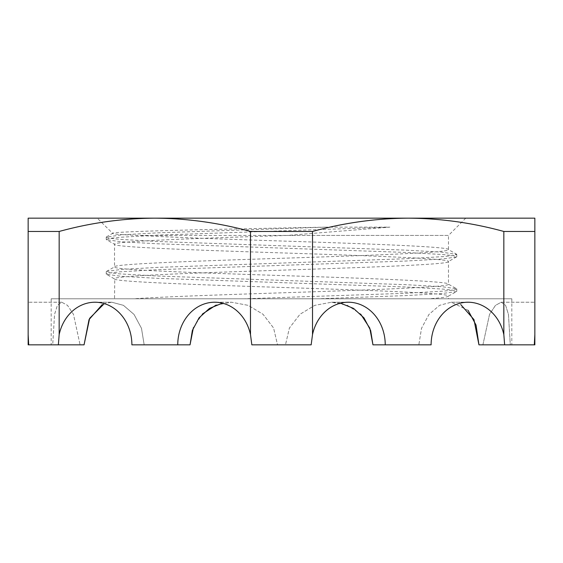 <?xml version="1.0" encoding="UTF-8"?>
<svg xmlns="http://www.w3.org/2000/svg" width="563" height="563" viewBox="0 0 563 563"><rect width="100%" height="100%" fill="white"/><g stroke="black" fill="none" stroke-linecap="round" stroke-linejoin="round"><path stroke-width="0.42" stroke-dasharray="2.81 2.11" d="M511.816 298.777L51.184 298.777L511.816 298.777L511.816 344.837L510.289 344.837L511.816 344.837M482.913 344.837L489.557 314.281L495.482 305.364L501.211 302.225L505.602 305.329L508.445 314.414L510.289 344.837L534.301 344.837L534.85 334.605L534.85 302.225L534.85 344.837L510.289 344.837L508.452 314.457L505.609 305.343L501.211 302.225L495.496 305.371L489.557 314.281L482.913 344.837L534.301 344.837L482.913 344.837M385.24 344.837L431.11 344.837A42.612 36.898 90 0 1 468.015 302.225A42.612 36.898 90 0 1 503.836 334.605L503.836 231.463L534.85 231.463L534.85 218.162L154.825 218.162L408.175 218.162C375.957 218.367 344.077 222.8 312.514 231.463L312.514 334.605A42.612 36.898 90 0 1 348.335 302.225A42.612 36.898 90 0 1 385.24 344.837L418.83 344.837L421.504 328.342L428.943 314.457L439.548 305.343L451.195 302.225L468.05 310.283M216.051 305.097L231.484 302.225L248.255 305.371L263.027 314.281L273.569 327.969L277.531 344.837L285.469 344.837L289.41 328.018L299.973 314.281L314.752 305.364L331.516 302.225L347.336 305.252L360.679 314.119M193.383 327.701L202.335 314.098M144.17 344.837L177.76 344.837A42.612 36.898 -90 0 1 214.665 302.225A42.612 36.898 -90 0 1 250.486 334.605L250.486 231.463C218.88 222.786 186.993 218.36 154.825 218.162L28.15 218.162L28.15 231.463L59.164 231.463L59.164 334.605A42.612 36.898 -90 0 1 94.985 302.225A42.612 36.898 -90 0 1 131.89 344.837L144.17 344.837L141.496 328.342L134.057 314.457L123.452 305.343L111.805 302.225L123.424 305.329L134.022 314.414L141.475 328.278L144.17 344.837M51.184 298.777L51.184 344.837L52.711 344.837L54.548 314.457L57.391 305.343L61.789 302.225L67.504 305.371L73.443 314.281L80.087 344.837L84.056 344.837L58.362 344.837L59.164 334.605M106.47 271.436L114.521 266.918C112.185 264.054 192.328 261.148 281.5 258.283C370.672 255.419 450.815 252.513 448.479 249.648L448.479 235.44L287.355 235.44L389.863 227.142L325.625 227.142L157.563 232.843L121.446 234.848L106.231 237.164L109.532 238.212L119.567 239.324L157.563 241.485L405.437 250.12L441.554 252.125L456.769 254.441L453.468 255.482L443.433 256.594L405.437 258.755L157.563 267.39L121.446 269.403L106.47 271.436L109.532 272.759L119.567 273.871L157.563 276.032L405.437 284.667L441.554 286.673L456.53 288.706L448.479 284.195C450.815 281.331 370.672 278.425 281.5 275.56C192.328 272.696 112.185 269.783 114.521 266.918L114.521 244.258C112.185 247.122 192.328 250.028 281.5 252.893C370.672 255.757 450.815 258.663 448.479 261.535L448.479 284.195C450.815 287.06 370.672 289.966 281.5 292.83C221.231 294.787 161.278 296.856 133.994 298.777L114.521 298.777L114.775 279.093L106.47 274.294L121.446 276.327L157.563 278.333L405.437 286.968L443.433 289.129L453.468 290.241L456.53 291.564L441.554 293.597L405.437 295.61L318.574 298.777L448.479 298.777L448.479 296.082L456.53 291.564M389.863 227.142L157.563 235.151L119.567 237.304L109.532 238.416L106.231 239.465L106.47 239.747L121.446 241.78L157.563 243.786L405.437 252.421L443.433 254.582L453.468 255.693L456.769 256.742L448.479 261.535C450.815 264.399 370.672 267.305 281.5 270.17C192.328 273.034 112.185 275.94 114.521 278.805C112.185 281.669 192.328 284.575 281.5 287.44C370.672 290.304 450.815 293.217 448.479 296.082C448.486 296.926 441.997 297.827 429.006 298.777M114.521 298.777L448.479 298.777M287.355 235.44C196.48 238.332 111.882 241.337 114.521 244.258L106.47 239.747M465.756 218.162L448.479 235.44L139.462 235.44C168.048 237.192 225.13 239.205 281.5 241.013C370.672 243.878 450.815 246.784 448.479 249.648L456.53 254.159M325.625 227.142C221.336 229.197 106.681 231.344 112.579 233.497C113.36 234.117 122.319 234.764 139.462 235.44M106.47 236.889L112.649 233.314L97.244 218.162M133.994 298.777L318.574 298.777M503.836 231.463C472.23 222.786 440.343 218.36 408.175 218.162L154.825 218.162C122.607 218.367 90.727 222.8 59.164 231.463M28.15 334.605L28.15 302.225L28.15 334.605L28.699 344.837L52.711 344.837L28.15 344.837L28.15 231.463M534.85 231.463L534.85 334.605M503.836 334.605L504.638 344.837L534.301 344.837M250.486 231.463L312.514 231.463M250.486 334.605L251.837 344.837L311.163 344.837L312.514 334.605M28.699 344.837L58.362 344.837M84.056 344.837L80.087 344.837L73.443 314.281L67.518 305.364L61.789 302.225L57.398 305.329L54.555 314.414L52.711 344.837L51.184 344.837M504.638 344.837L478.944 344.837M451.195 302.225L468.015 302.225L451.195 302.225L439.576 305.329L428.978 314.414L421.525 328.278L418.83 344.837L431.11 344.837L372.959 344.837M340.58 303.183L331.516 302.225L314.745 305.371L299.973 314.281L289.431 327.969L285.469 344.837L311.163 344.837L251.837 344.837L277.531 344.837L273.59 328.018L263.027 314.281L248.248 305.364L231.484 302.225L214.665 302.225L231.484 302.225M190.041 344.837L177.76 344.837M111.805 302.225L94.985 302.225L111.805 302.225L104.317 303.612M456.53 288.706L456.769 288.988L453.468 290.036L443.433 291.141L405.437 293.302L244.426 298.777M456.53 257.017L441.554 259.05L405.437 261.056L157.563 269.698L119.567 271.859L109.532 272.964L106.231 274.012L106.47 274.294M331.516 302.225L348.335 302.225L331.516 302.225M61.789 302.225L28.15 302.225L61.789 302.225M501.211 302.225L534.85 302.225L501.211 302.225M106.231 237.164L106.231 239.465M456.769 254.441L456.769 256.742M106.231 271.711L106.231 274.012M456.769 288.988L456.769 291.289"/><path stroke-width="0.84" d="M468.05 310.283L476.045 325.076L478.944 344.837L504.638 344.837L503.836 334.605A42.612 36.898 90 0 0 468.015 302.225A42.612 36.898 90 0 0 431.11 344.837L385.24 344.837A42.612 36.898 90 0 0 348.335 302.225A42.612 36.898 90 0 0 312.514 334.605L312.514 231.463C344.12 222.786 376.007 218.36 408.175 218.162L534.85 218.162L534.85 231.463L503.836 231.463L503.836 334.605M360.679 314.119L369.771 328.088L372.959 344.837L385.24 344.837M177.76 344.837L131.89 344.837A42.612 36.898 -90 0 0 94.985 302.225A42.612 36.898 -90 0 0 59.164 334.605L59.164 231.463L28.15 231.463L28.15 218.162L154.825 218.162C187.043 218.367 218.923 222.8 250.486 231.463L250.486 334.605A42.612 36.898 -90 0 0 214.665 302.225A42.612 36.898 -90 0 0 177.76 344.837L190.041 344.837L193.383 327.701M202.335 314.098L216.051 305.097M59.164 334.605L58.362 344.837L84.056 344.837L89.038 319.587L102.311 304.506M59.164 231.463C90.77 222.786 122.657 218.36 154.825 218.162L408.175 218.162C440.393 218.367 472.273 222.8 503.836 231.463M28.15 334.605L28.15 344.837L28.699 344.837L28.15 334.605L28.15 231.463M534.85 334.605L534.301 344.837L534.85 344.837L534.85 231.463M534.301 344.837L504.638 344.837M58.362 344.837L28.699 344.837M312.514 231.463L250.486 231.463M312.514 334.605L311.163 344.837L251.837 344.837L250.486 334.605M104.317 303.612L89.637 318.327L84.056 344.837M222.42 303.183L209.443 308.418L199.042 317.87L192.356 330.474L190.041 344.837M372.959 344.837L370.658 330.523L363.98 317.891L353.578 308.433L340.58 303.183M478.944 344.837L473.962 319.587L460.689 304.506"/></g></svg>

